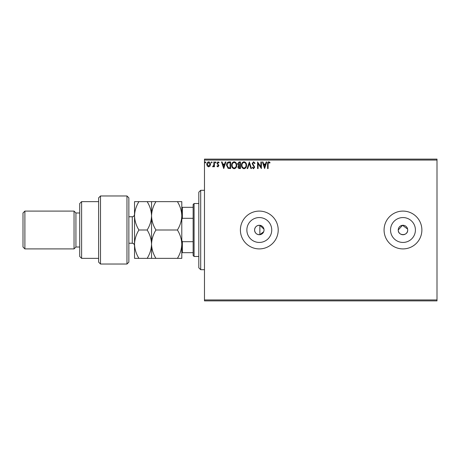 <?xml version="1.0" encoding="UTF-8"?>
<svg xmlns="http://www.w3.org/2000/svg" width="460" height="460" viewBox="0 0 460 460"><rect width="100%" height="100%" fill="white"/><g stroke="black" fill="none" stroke-linecap="round" stroke-linejoin="round"><path stroke-width="0.69" d="M263.948 229.149L259.871 225.308C256.709 225.296 254.943 226.861 254.575 230C254.943 233.139 256.709 234.703 259.871 234.692L263.718 231.679M263.948 230.857L264.029 230A4.726 4.726 0 0 0 259.302 225.273A4.726 4.726 0 0 0 254.575 230A4.726 4.726 0 0 0 259.302 234.726A4.726 4.726 0 0 0 264.029 230M407.606 229.08L402.511 225.296L398.245 230A4.726 4.726 0 0 0 402.971 234.726A4.726 4.726 0 0 0 407.698 230A4.726 4.726 0 0 0 402.971 225.273A4.726 4.726 0 0 0 398.245 230C397.952 236.089 407.985 236.106 407.698 230M246.865 230A12.437 12.437 0 0 0 259.302 242.437A12.437 12.437 0 0 0 271.739 230A12.437 12.437 0 0 0 259.302 217.563A12.437 12.437 0 0 0 246.865 230M390.534 230A12.437 12.437 0 0 0 402.971 242.437A12.437 12.437 0 0 0 415.409 230A12.437 12.437 0 0 0 402.971 217.563A12.437 12.437 0 0 0 390.534 230M384.071 230A18.906 18.906 0 0 0 402.971 248.906A18.906 18.906 0 0 0 421.877 230A18.906 18.906 0 0 0 402.971 211.094A18.906 18.906 0 0 0 384.071 230M240.396 230A18.906 18.906 0 0 0 259.302 248.906A18.906 18.906 0 0 0 278.208 230A18.906 18.906 0 0 0 259.302 211.094A18.906 18.906 0 0 0 240.396 230M437 300.892L204.481 300.892L204.481 299.943L437 299.943L437 300.892M437 160.057L204.481 160.057L204.481 159.108L437 159.108L437 299.943M210.007 166.066L208.633 166.865L207.264 166.066L206.77 164.352C206.758 162.978 207.38 162.15 208.633 161.862C209.892 162.144 210.513 162.978 210.502 164.352L210.007 166.066M214.406 161.943L214.406 166.779L213.894 166.779L213.894 166.066L213.009 166.865L212.623 166.698L212.865 166.186L213.814 165.232L213.894 161.943L214.406 161.943M217.931 166.865L216.947 166.175L217.246 165.761L217.902 166.273L218.27 165.18L216.947 163.26L218.023 161.862L219.069 162.518L218.776 162.961L218.08 162.455L217.459 163.231L218.902 165.594L217.931 166.865M229.068 161.943L230.604 161.943L230.604 168.561L228.028 168.326L226.533 165.169C226.458 163.26 227.303 162.184 229.068 161.943M240.448 161.943L240.448 168.561L239.51 168.561C238.504 168.509 237.992 167.963 237.987 166.922L238.608 165.514L237.561 163.823L239.125 161.943L240.448 161.943M249.355 161.943L251.47 168.561L250.918 168.561L249.308 163.541L247.698 168.561L247.146 168.561L249.355 161.943M260.889 161.943L261.395 161.943L261.395 168.561L258.089 163.628L258.089 168.561L257.583 168.561L257.583 161.943L260.889 166.865L260.889 161.943M268.099 164.162L268.099 168.561L267.588 168.561L267.588 164.093C267.386 162.892 267.789 162.121 268.801 161.776L270.049 162.541L269.79 163.047L268.807 162.455L268.099 164.162M204.481 160.057L204.481 299.943M264.621 168.561L262.418 161.943L262.97 161.943L263.649 164.065L265.506 164.065L266.19 161.943L266.742 161.943L264.621 168.561M253.546 161.776L255.035 163.219L254.621 163.559L253.586 162.455L252.661 163.576L254.696 167.187L253.512 168.734L252.235 167.612L252.632 167.204L253.523 168.055L254.19 167.216L252.149 163.564L253.546 161.776M246.554 165.226C246.589 167.112 245.755 168.28 244.041 168.734C242.288 168.326 241.431 167.164 241.465 165.255C241.431 163.369 242.276 162.208 244.001 161.776C245.726 162.19 246.577 163.34 246.554 165.226M236.716 165.226C236.75 167.112 235.911 168.28 234.203 168.734C232.449 168.326 231.593 167.164 231.621 165.255C231.593 163.369 232.438 162.208 234.163 161.776C235.888 162.19 236.739 163.34 236.716 165.226M223.732 168.561L221.53 161.943L222.082 161.943L222.761 164.065L224.624 164.065L225.302 161.943L225.854 161.943L223.732 168.561M216.016 162.414L215.59 162.961L215.165 162.414L215.59 161.862L216.016 162.414M212.112 162.414L211.692 162.961L211.266 162.414L211.692 161.862L212.112 162.414M205.752 162.414L205.327 162.961L204.901 162.414L205.327 161.862L205.752 162.414M263.867 164.743L264.58 166.968L265.288 164.743L263.867 164.743M241.971 165.255C241.948 166.773 242.633 167.704 244.018 168.055C245.398 167.687 246.077 166.744 246.042 165.226C246.071 163.72 245.393 162.8 244.018 162.455C242.621 162.794 241.943 163.731 241.971 165.255M239.407 167.883L239.936 167.883L239.936 165.761L238.493 166.911L239.407 167.883M239.677 165.083L239.936 162.621L239.355 162.621L238.073 163.823L238.872 165.008L239.677 165.083M232.133 165.255C232.11 166.773 232.789 167.704 234.18 168.055C235.56 167.687 236.233 166.744 236.204 165.226C236.227 163.72 235.554 162.8 234.18 162.455C232.783 162.794 232.099 163.731 232.133 165.255M230.098 167.883L230.098 162.621L228.189 162.794L227.044 165.169L228.298 167.699L230.098 167.883M222.979 164.743L223.692 166.968L224.405 164.743L222.979 164.743M207.276 164.346L208.639 166.273L209.996 164.346L208.639 162.455L207.276 164.346M200.698 269.698L198.806 267.806L198.806 192.194L200.698 190.302L200.698 269.698L204.481 269.698M259.871 225.308L259.871 234.692M194.08 256.467L193.137 255.518L193.137 204.481L194.08 203.533L194.08 256.467L198.806 256.467M193.137 218.31L182.361 218.31L181.792 219.604M181.792 240.396L182.361 241.69L182.361 252.684L181.792 252.684M193.137 241.69L182.361 241.69M181.792 207.316L182.361 207.316L182.361 218.31M193.137 207.316L182.361 207.316M193.137 252.684L182.361 252.684M126.971 195.971L128.863 197.863L128.863 262.137L126.971 264.029L126.971 195.971L100.504 195.971L100.504 264.029L126.971 264.029M81.604 258.359L79.712 256.467L79.712 203.533L81.604 201.641L81.604 258.359L98.618 258.359M79.712 247.014L75.929 247.014L75.929 212.986L74.043 211.094L74.043 248.906L24.892 248.906L24.892 211.094L74.043 211.094M24.892 248.906L23 247.014L23 212.986L24.892 211.094M100.504 264.029L98.618 262.137L98.618 197.863L100.504 195.971M138.92 201.641C136.166 206.114 134.699 210.841 134.533 215.82C134.717 220.857 136.177 225.584 138.92 230C136.171 234.439 134.711 239.165 134.533 244.179C134.705 249.182 136.171 253.908 138.92 258.359L134.533 258.359L134.533 201.641L147.16 201.641C149.902 206.057 151.363 210.783 151.547 215.82C151.714 210.841 153.18 206.114 155.934 201.641L177.41 201.641C180.147 206.057 181.614 210.783 181.792 215.82C181.625 220.8 180.165 225.526 177.41 230C180.159 234.45 181.619 239.177 181.792 244.179C181.619 249.188 180.159 253.914 177.41 258.359L181.792 258.359L181.792 201.641L177.41 201.641M151.547 258.359L151.547 244.179C151.374 249.193 149.908 253.914 147.16 258.359L155.934 258.359C153.186 253.908 151.719 249.182 151.547 244.179C151.725 239.171 153.186 234.445 155.934 230C153.191 225.584 151.731 220.857 151.547 215.82L151.547 201.641L147.16 201.641M155.934 230L177.41 230M155.934 201.641L151.547 201.641M155.934 258.359L177.41 258.359M151.547 244.179L151.547 215.82C151.38 220.8 149.92 225.526 147.16 230C149.914 234.45 151.374 239.177 151.547 244.179M138.92 230L147.16 230M138.92 258.359L147.16 258.359M128.863 243.231L132.267 243.231L132.267 216.769C132.946 216.332 133.463 217.591 134.533 214.498M200.698 190.302L204.481 190.302M194.08 203.533L198.806 203.533M75.929 212.986L79.712 212.986M81.604 201.641L98.618 201.641M75.929 247.014L74.043 248.906M132.267 243.231C132.957 243.691 133.423 242.362 134.533 245.502M128.863 216.769L132.267 216.769"/></g></svg>
